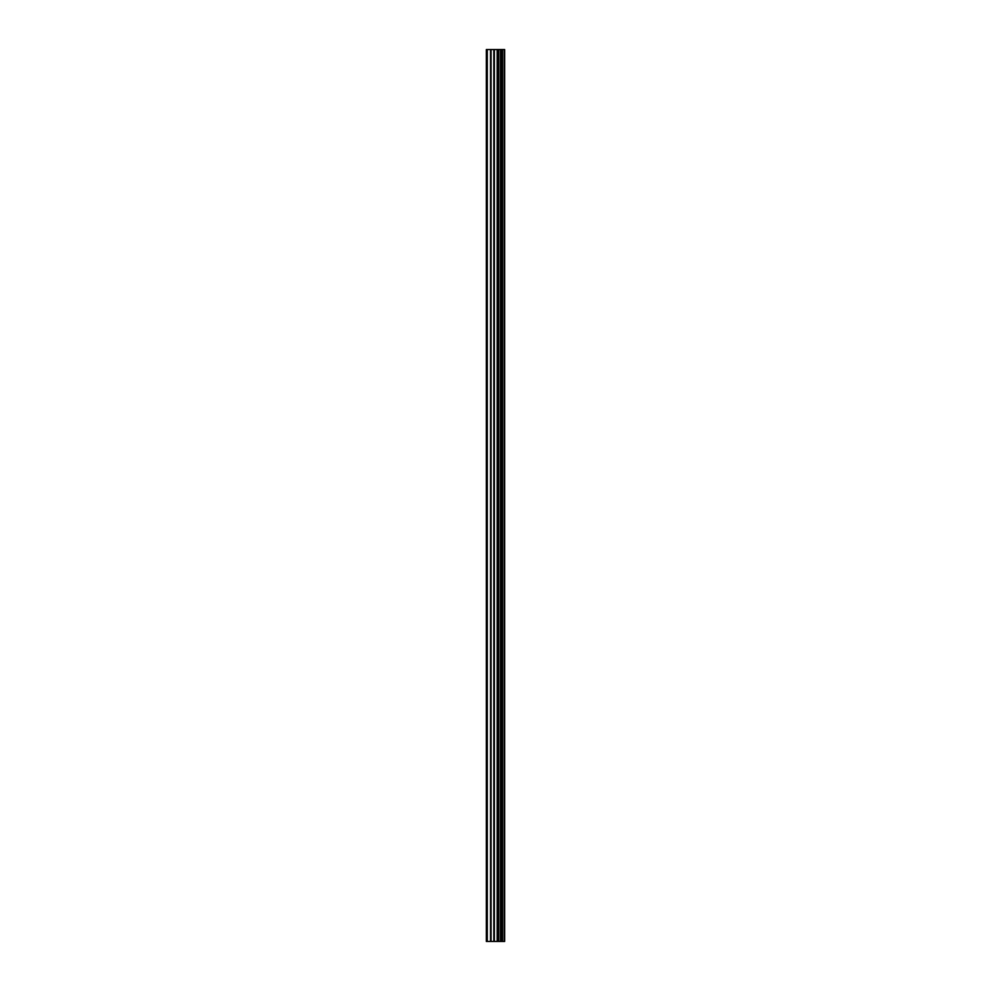 <?xml version="1.0" encoding="UTF-8"?>
<svg xmlns="http://www.w3.org/2000/svg" width="991" height="991" viewBox="0 0 991 991"><rect width="100%" height="100%" fill="white"/><g stroke="black" fill="none" stroke-linecap="round" stroke-linejoin="round"><path stroke-width="1.49" d="M493.852 941.45L504.667 941.45L504.667 49.55L486.333 49.55L486.333 941.45L493.852 941.45L493.852 49.55M500.653 49.55L500.653 941.45L500.641 49.55M504.543 941.45L504.543 49.55M504.332 941.45L504.332 49.55M498.783 941.45L498.783 49.55M498.461 941.45L498.461 49.55M487.275 941.45L487.275 49.55M502.586 941.45L502.586 49.55M502.487 941.45L502.487 49.55M502.462 941.45L502.462 49.55M502.202 941.45L502.202 49.55M500.926 941.45L500.926 49.55M500.542 941.45L500.542 49.55M497.705 941.45L497.705 49.55M497.172 941.45L497.172 49.55M494.385 941.45L494.385 49.55M491.065 941.45L491.065 49.55M490.533 941.45L490.533 49.55"/></g></svg>
